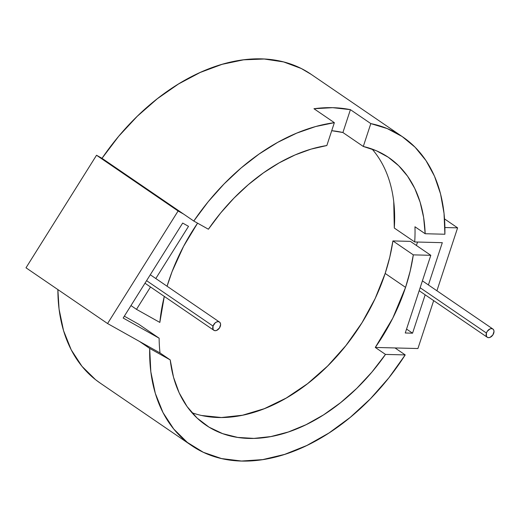 <?xml version="1.0" encoding="UTF-8"?>
<svg xmlns="http://www.w3.org/2000/svg" width="520" height="520" viewBox="0 0 520 520"><rect width="100%" height="100%" fill="white"/><g stroke="black" fill="none" stroke-linecap="round" stroke-linejoin="round"><path stroke-width="0.78" d="M191.906 412.685A162.038 108.433 124.3 0 0 385.164 273.436L405.561 287.372A162.038 108.433 -55.7 0 1 375.291 347.445L385.489 354.413A162.038 108.433 -55.7 0 1 205.855 425.1A162.038 108.433 -55.7 0 1 170.222 359.918L160.024 352.95A162.038 108.433 -55.7 0 1 159.133 338.195L138.743 324.259L124.332 316.18L138.743 324.259L159.133 338.195L123.169 318.032L182.676 223.067L188.513 226.337L155.805 278.531L188.513 226.337L182.676 223.067L123.169 318.032L159.133 338.195A162.038 108.433 -55.7 0 0 160.024 352.95L170.222 359.918L173.511 377.208L179.166 392.853L187.083 406.562L197.1 418.067L209.034 427.154L222.651 433.647L237.698 437.418L253.883 438.399L270.894 436.566L288.411 431.964L306.098 424.671L323.615 414.837L340.626 402.636L356.818 388.31L371.865 372.132L385.489 354.413L405.21 354.913L388.837 377.851L370.383 398.821L350.266 417.346L328.945 433.01L306.904 445.451L284.648 454.389L262.678 459.622L241.494 461.026L221.572 458.575L203.379 452.322L187.317 442.403L173.758 429.059L163.007 412.581L155.305 393.341L150.833 371.787L149.682 348.406L170.222 359.918L149.682 348.406L139.49 341.438L107.569 323.544L178.1 210.99L183.586 214.065L102.017 158.321L96.531 155.246L178.1 210.99L96.531 155.246L26 267.8L107.569 323.544L26 267.8L96.531 155.246L102.017 158.321L193.785 221.039L208.169 201.767L224.029 183.989L241.105 167.98L259.116 154.024L277.752 142.337L296.719 133.126L315.692 126.529L334.36 122.668L326.839 145.535L311.07 149.123L295.087 154.941L279.136 162.89L263.471 172.848L248.333 184.659L233.961 198.133L220.578 213.07L208.397 229.229L193.785 221.039A186.966 125.112 -55.7 0 1 334.36 122.668L313.963 108.732A186.966 125.112 -55.7 0 1 350.415 109.662L370.812 123.598A186.966 125.112 -55.7 0 1 402.786 136.962A186.966 125.112 -55.7 0 1 444.886 234.234L425.165 233.733L414.966 226.766A162.038 108.433 -55.7 0 1 414.694 241.969L394.297 228.033A162.038 108.433 124.3 0 0 372.079 149.058M201.656 415.5L221.436 417.521L242.541 415.22L264.361 408.668L286.247 398.047L307.561 383.682L327.672 365.982L345.988 345.475L361.978 322.764L375.167 298.512L385.164 273.436L389.799 257.101L392.912 240.929L413.309 254.865L430.807 255.307L410.41 241.371L392.912 240.929L410.41 241.371L430.807 255.307L405.262 332.995L412.555 333.184L406.549 329.082L412.555 333.184L425.165 294.814L412.555 333.184L405.262 332.995L430.807 255.307L413.309 254.865L410.196 271.037L405.561 287.372L385.164 273.436A162.038 108.433 124.3 0 0 392.912 240.929L413.309 254.865A162.038 108.433 -55.7 0 1 405.561 287.372L392.776 318.162L375.291 347.445L395.018 347.945L405.21 354.913A186.966 125.112 -55.7 0 1 191.789 445.685A186.966 125.112 -55.7 0 1 149.682 348.406L139.49 341.438L160.024 352.95L107.569 323.544L178.1 210.99L183.586 214.065L193.785 221.039L208.397 229.229A162.038 108.433 -55.7 0 1 326.839 145.535L334.36 122.668L313.963 108.732L332.69 107.679L350.415 109.662L370.812 123.598L387.276 128.596L402.129 136.519L415.097 147.225L425.945 160.524L434.479 176.169L440.544 193.889L444.035 213.363L444.886 234.234L425.165 233.733L423.625 217.412L420.134 202.222L414.752 188.409L407.563 176.176L398.671 165.724L388.219 157.203L376.363 150.748L363.291 146.465A162.038 108.433 -55.7 0 1 388.719 157.541A162.038 108.433 -55.7 0 1 425.165 233.733L414.966 226.766A162.038 108.433 -55.7 0 1 414.694 241.969L442.312 242.671L428.409 284.954L442.312 242.671L414.694 241.969L394.297 228.033L393.738 201.611M417.924 348.53L395.018 347.945L405.21 354.913L385.489 354.413L375.291 347.445L417.924 348.53L433.667 300.632L417.924 348.53M444.529 218.92L457.6 227.851L436.911 290.764L457.6 227.851L444.529 218.92M444.906 227.526L457.6 227.851L444.906 227.526M402.786 136.962L311.012 74.243A186.966 125.112 124.3 0 0 102.017 158.321L118.703 136.273L137.293 116.252L157.378 98.69L178.516 83.98L200.252 72.449L222.099 64.331L243.588 59.826L264.238 59.014L283.595 61.925L301.249 68.497L311.279 74.425M342.901 132.522L363.291 146.465L370.812 123.598L363.291 146.465L342.901 132.522L350.415 109.662L342.901 132.522L331.721 130.702A162.038 108.433 -55.7 0 1 342.901 132.522M159.841 322.426A162.038 108.433 -55.7 0 1 164.294 296.406L159.841 322.426L136.494 309.342L159.841 322.426M167.076 286.234A162.038 108.433 -55.7 0 1 197.574 223.165L183.573 246.337L172.094 271.577L167.076 286.234M100.276 383.143L95.55 379.691L81.991 366.34L71.234 349.863L63.538 330.629L59.059 309.075L57.876 289.582A186.966 125.112 124.3 0 0 100.022 382.967L191.789 445.685M417.541 242.041L416.416 245.472L417.541 242.041M150.508 286.988L136.494 309.342L130.975 305.572L136.494 309.342L150.508 286.988M486.415 333.041L420.141 287.742L486.415 333.041A4.986 3.335 -55.7 0 1 492.875 329.017A4.986 3.335 -55.7 0 1 493.707 333.223A4.986 3.335 -55.7 0 1 487.247 337.246A4.986 3.335 -55.7 0 1 486.415 333.041L486.434 336.265L487.292 337.279L488.572 337.656L490.081 337.35L492.863 334.945L494 331.487L493.695 329.999L492.83 328.985L491.55 328.608L490.041 328.913L487.266 331.312L486.415 333.041M213.025 326.072L146.582 280.663L213.025 326.072A4.986 3.335 -55.7 0 1 219.486 322.049A4.986 3.335 -55.7 0 1 220.317 326.261A4.986 3.335 -55.7 0 1 213.857 330.284A4.986 3.335 -55.7 0 1 213.025 326.072L213.044 329.303L213.902 330.311L215.183 330.694L216.691 330.382L219.472 327.983L220.61 324.519L220.298 323.031L219.44 322.023L218.16 321.639L216.651 321.952L215.144 322.901L213.025 326.072M419.166 290.713L487.247 337.246M422.409 280.852L492.869 329.011M144.989 283.212L213.857 330.284M150.287 274.762L219.479 322.049"/></g></svg>
